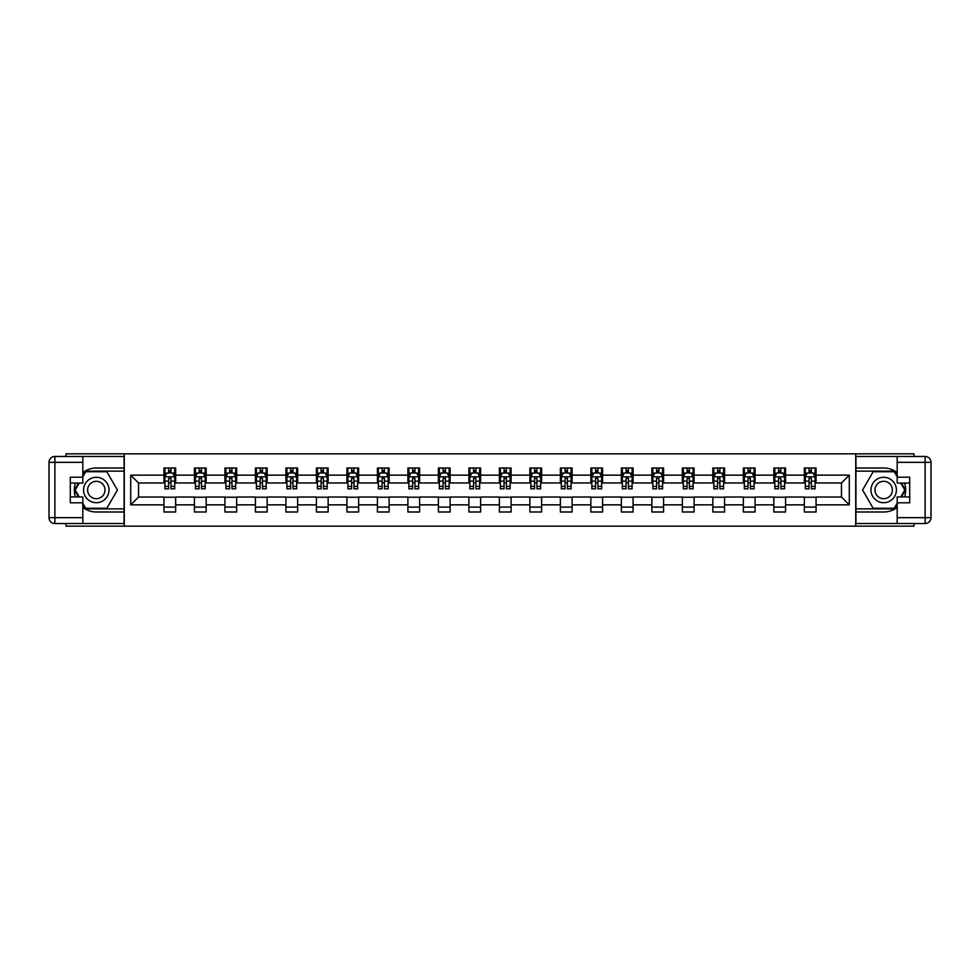 <?xml version="1.0" encoding="UTF-8"?>
<svg xmlns="http://www.w3.org/2000/svg" width="980" height="980" viewBox="0 0 980 980"><rect width="100%" height="100%" fill="white"/><g stroke="black" fill="none" stroke-linecap="round" stroke-linejoin="round"><path stroke-width="1.47" d="M66.003 523.528L66.003 526.162L913.997 526.162L913.997 523.528M913.997 456.472L913.997 453.838L855.736 453.838L855.736 526.162M855.736 453.838L66.003 453.838L66.003 456.472M124.264 526.162L124.264 453.838M816.058 475.141L816.058 468.011L804.335 468.011L804.335 475.141L785.568 475.141L785.568 468.011L773.833 468.011L773.833 475.141L755.066 475.141L755.066 468.011L743.342 468.011L743.342 475.141L724.575 475.141L724.575 468.011L712.84 468.011L712.84 475.141L694.085 475.141L694.085 468.011L682.35 468.011L682.35 475.141L663.583 475.141L663.583 468.011L651.859 468.011L651.859 475.141L633.092 475.141L633.092 468.011L621.357 468.011L621.357 475.141L602.59 475.141L602.59 468.011L590.866 468.011L590.866 475.141L572.1 475.141L572.1 468.011L560.376 468.011L560.376 475.141L541.609 475.141L541.609 468.011L529.874 468.011L529.874 475.141L511.107 475.141L511.107 468.011L499.384 468.011L499.384 475.141L480.617 475.141L480.617 468.011L468.893 468.011L468.893 475.141L450.126 475.141L450.126 468.011L438.391 468.011L438.391 475.141L419.624 475.141L419.624 468.011L407.901 468.011L407.901 475.141L389.134 475.141L389.134 468.011L377.41 468.011L377.41 475.141L358.643 475.141L358.643 468.011L346.908 468.011L346.908 475.141L328.141 475.141L328.141 468.011L316.418 468.011L316.418 475.141L297.651 475.141L297.651 468.011L285.915 468.011L285.915 475.141L267.16 475.141L267.16 468.011L255.425 468.011L255.425 475.141L236.658 475.141L236.658 468.011L224.935 468.011L224.935 475.141L206.168 475.141L206.168 468.011L194.432 468.011L194.432 475.141L175.665 475.141L175.665 468.011L163.942 468.011L163.942 475.141L130.708 475.141L130.708 504.859L138.535 497.032L163.942 497.032L163.942 511.989L175.665 511.989L175.665 497.032L194.432 497.032L194.432 511.989L206.168 511.989L206.168 497.032L224.935 497.032L224.935 511.989L236.658 511.989L236.658 497.032L255.425 497.032L255.425 511.989L267.16 511.989L267.16 497.032L285.915 497.032L285.915 511.989L297.651 511.989L297.651 497.032L316.418 497.032L316.418 511.989L328.141 511.989L328.141 497.032L346.908 497.032L346.908 511.989L358.643 511.989L358.643 497.032L377.41 497.032L377.41 511.989L389.134 511.989L389.134 497.032L407.901 497.032L407.901 511.989L419.624 511.989L419.624 497.032L438.391 497.032L438.391 511.989L450.126 511.989L450.126 497.032L468.893 497.032L468.893 511.989L480.617 511.989L480.617 497.032L499.384 497.032L499.384 511.989L511.107 511.989L511.107 497.032L529.874 497.032L529.874 511.989L541.609 511.989L541.609 497.032L560.376 497.032L560.376 511.989L572.1 511.989L572.1 497.032L590.866 497.032L590.866 511.989L602.59 511.989L602.59 497.032L621.357 497.032L621.357 511.989L633.092 511.989L633.092 497.032L651.859 497.032L651.859 511.989L663.583 511.989L663.583 497.032L682.35 497.032L682.35 511.989L694.085 511.989L694.085 497.032L712.84 497.032L712.84 511.989L724.575 511.989L724.575 497.032L743.342 497.032L743.342 511.989L755.066 511.989L755.066 497.032L773.833 497.032L773.833 511.989L785.568 511.989L785.568 497.032L804.335 497.032L804.335 511.989L816.058 511.989L816.058 497.032L841.465 497.032L841.465 482.969L816.058 482.969L816.058 475.141L849.293 475.141L849.293 504.859L816.058 504.859M804.335 504.859L785.568 504.859M773.833 504.859L755.066 504.859M743.342 504.859L724.575 504.859M712.84 504.859L694.085 504.859M682.35 504.859L663.583 504.859M651.859 504.859L633.092 504.859M621.357 504.859L602.59 504.859M590.866 504.859L572.1 504.859M560.376 504.859L541.609 504.859M529.874 504.859L511.107 504.859M499.384 504.859L480.617 504.859M468.893 504.859L450.126 504.859M438.391 504.859L419.624 504.859M407.901 504.859L389.134 504.859M377.41 504.859L358.643 504.859M346.908 504.859L328.141 504.859M316.418 504.859L297.651 504.859M285.915 504.859L267.16 504.859M255.425 504.859L236.658 504.859M224.935 504.859L206.168 504.859M194.432 504.859L175.665 504.859M163.942 504.859L130.708 504.859M804.335 475.141L804.335 482.969L785.568 482.969L785.568 475.141M773.833 475.141L773.833 482.969L755.066 482.969L755.066 475.141M743.342 475.141L743.342 482.969L724.575 482.969L724.575 475.141M712.84 475.141L712.84 482.969L694.085 482.969L694.085 475.141M682.35 475.141L682.35 482.969L663.583 482.969L663.583 475.141M651.859 475.141L651.859 482.969L633.092 482.969L633.092 475.141M621.357 475.141L621.357 482.969L602.59 482.969L602.59 475.141M590.866 475.141L590.866 482.969L572.1 482.969L572.1 475.141M560.376 475.141L560.376 482.969L541.609 482.969L541.609 475.141M529.874 475.141L529.874 482.969L511.107 482.969L511.107 475.141M499.384 475.141L499.384 482.969L480.617 482.969L480.617 475.141M468.893 475.141L468.893 482.969L450.126 482.969L450.126 475.141M438.391 475.141L438.391 482.969L419.624 482.969L419.624 475.141M407.901 475.141L407.901 482.969L389.134 482.969L389.134 475.141M377.41 475.141L377.41 482.969L358.643 482.969L358.643 475.141M346.908 475.141L346.908 482.969L328.141 482.969L328.141 475.141M316.418 475.141L316.418 482.969L297.651 482.969L297.651 475.141M285.915 475.141L285.915 482.969L267.16 482.969L267.16 475.141M255.425 475.141L255.425 482.969L236.658 482.969L236.658 475.141M224.935 475.141L224.935 482.969L206.168 482.969L206.168 475.141M194.432 475.141L194.432 482.969L175.665 482.969L175.665 475.141M163.942 475.141L163.942 482.969L138.535 482.969L130.708 475.141M138.535 482.969L138.535 497.032M849.293 504.859L841.465 497.032M841.465 482.969L849.293 475.141M163.942 472.899L164.922 472.899M168.633 472.899L170.973 472.899M174.697 472.899L175.665 472.899M163.942 482.773L164.922 482.773M168.633 482.773L170.973 482.773M174.697 482.773L175.665 482.773M163.942 497.228L175.665 497.228M163.942 507.101L175.665 507.101M194.432 497.228L206.168 497.228M194.432 507.101L206.168 507.101M194.432 472.899L195.412 472.899M199.124 472.899L201.476 472.899M205.188 472.899L206.168 472.899M194.432 482.773L195.412 482.773M199.124 482.773L201.476 482.773M205.188 482.773L206.168 482.773M224.935 497.228L236.658 497.228M224.935 507.101L236.658 507.101M224.935 472.899L225.902 472.899M229.626 472.899L231.966 472.899M235.678 472.899L236.658 472.899M224.935 482.773L225.902 482.773M229.626 482.773L231.966 482.773M235.678 482.773L236.658 482.773M255.425 497.228L267.16 497.228M255.425 507.101L267.16 507.101M255.425 472.899L256.405 472.899M260.117 472.899L262.469 472.899M266.18 472.899L267.16 472.899M255.425 482.773L256.405 482.773M260.117 482.773L262.469 482.773M266.18 482.773L267.16 482.773M285.915 497.228L297.651 497.228M285.915 507.101L297.651 507.101M285.915 472.899L286.895 472.899M290.607 472.899L292.959 472.899M296.671 472.899L297.651 472.899M285.915 482.773L286.895 482.773M290.607 482.773L292.959 482.773M296.671 482.773L297.651 482.773M316.418 497.228L328.141 497.228M316.418 507.101L328.141 507.101M316.418 472.899L317.398 472.899M321.109 472.899L323.449 472.899M327.161 472.899L328.141 472.899M316.418 482.773L317.398 482.773M321.109 482.773L323.449 482.773M327.161 482.773L328.141 482.773M346.908 497.228L358.643 497.228M346.908 507.101L358.643 507.101M346.908 472.899L347.888 472.899M351.599 472.899L353.952 472.899M357.663 472.899L358.643 472.899M346.908 482.773L347.888 482.773M351.599 482.773L353.952 482.773M357.663 482.773L358.643 482.773M377.41 497.228L389.134 497.228M377.41 507.101L389.134 507.101M377.41 472.899L378.378 472.899M382.09 472.899L384.442 472.899M388.154 472.899L389.134 472.899M377.41 482.773L378.378 482.773M382.09 482.773L384.442 482.773M388.154 482.773L389.134 482.773M407.901 497.228L419.624 497.228M407.901 507.101L419.624 507.101M407.901 472.899L408.88 472.899M412.592 472.899L414.932 472.899M418.656 472.899L419.624 472.899M407.901 482.773L408.88 482.773M412.592 482.773L414.932 482.773M418.656 482.773L419.624 482.773M438.391 497.228L450.126 497.228M438.391 507.101L450.126 507.101M438.391 472.899L439.371 472.899M443.083 472.899L445.435 472.899M449.146 472.899L450.126 472.899M438.391 482.773L439.371 482.773M443.083 482.773L445.435 482.773M449.146 482.773L450.126 482.773M468.893 497.228L480.617 497.228M468.893 507.101L480.617 507.101M468.893 472.899L469.861 472.899M473.585 472.899L475.925 472.899M479.637 472.899L480.617 472.899M468.893 482.773L469.861 482.773M473.585 482.773L475.925 482.773M479.637 482.773L480.617 482.773M499.384 497.228L511.107 497.228M499.384 507.101L511.107 507.101M499.384 472.899L500.363 472.899M504.075 472.899L506.415 472.899M510.139 472.899L511.107 472.899M499.384 482.773L500.363 482.773M504.075 482.773L506.415 482.773M510.139 482.773L511.107 482.773M529.874 497.228L541.609 497.228M529.874 507.101L541.609 507.101M529.874 472.899L530.854 472.899M534.566 472.899L536.918 472.899M540.629 472.899L541.609 472.899M529.874 482.773L530.854 482.773M534.566 482.773L536.918 482.773M540.629 482.773L541.609 482.773M560.376 497.228L572.1 497.228M560.376 507.101L572.1 507.101M560.376 472.899L561.344 472.899M565.068 472.899L567.408 472.899M571.12 472.899L572.1 472.899M560.376 482.773L561.344 482.773M565.068 482.773L567.408 482.773M571.12 482.773L572.1 482.773M590.866 497.228L602.59 497.228M590.866 507.101L602.59 507.101M590.866 472.899L591.846 472.899M595.558 472.899L597.91 472.899M601.622 472.899L602.59 472.899M590.866 482.773L591.846 482.773M595.558 482.773L597.91 482.773M601.622 482.773L602.59 482.773M621.357 497.228L633.092 497.228M621.357 507.101L633.092 507.101M621.357 472.899L622.337 472.899M626.049 472.899L628.401 472.899M632.112 472.899L633.092 472.899M621.357 482.773L622.337 482.773M626.049 482.773L628.401 482.773M632.112 482.773L633.092 482.773M651.859 497.228L663.583 497.228M651.859 507.101L663.583 507.101M651.859 472.899L652.839 472.899M656.551 472.899L658.891 472.899M662.602 472.899L663.583 472.899M651.859 482.773L652.839 482.773M656.551 482.773L658.891 482.773M662.602 482.773L663.583 482.773M682.35 497.228L694.085 497.228M682.35 507.101L694.085 507.101M682.35 472.899L683.33 472.899M687.041 472.899L689.393 472.899M693.105 472.899L694.085 472.899M682.35 482.773L683.33 482.773M687.041 482.773L689.393 482.773M693.105 482.773L694.085 482.773M712.84 497.228L724.575 497.228M712.84 507.101L724.575 507.101M712.84 472.899L713.82 472.899M717.532 472.899L719.884 472.899M723.595 472.899L724.575 472.899M712.84 482.773L713.82 482.773M717.532 482.773L719.884 482.773M723.595 482.773L724.575 482.773M743.342 497.228L755.066 497.228M743.342 507.101L755.066 507.101M743.342 472.899L744.322 472.899M748.034 472.899L750.374 472.899M754.098 472.899L755.066 472.899M743.342 482.773L744.322 482.773M748.034 482.773L750.374 482.773M754.098 482.773L755.066 482.773M773.833 497.228L785.568 497.228M773.833 507.101L785.568 507.101M773.833 472.899L774.812 472.899M778.524 472.899L780.876 472.899M784.588 472.899L785.568 472.899M773.833 482.773L774.812 482.773M778.524 482.773L780.876 482.773M784.588 482.773L785.568 482.773M804.335 497.228L816.058 497.228M804.335 507.101L816.058 507.101M804.335 472.899L805.303 472.899M809.027 472.899L811.367 472.899M815.078 472.899L816.058 472.899M804.335 482.773L805.303 482.773M809.027 482.773L811.367 482.773M815.078 482.773L816.058 482.773M170.973 470.547L168.633 470.547M174.697 486.374L170.973 486.374L170.973 488.824L174.697 488.824L174.697 476.905L172.737 472.997L166.87 472.997L164.922 476.905L164.922 488.824L168.633 488.824L168.633 486.374L164.922 486.374M164.922 476.905L164.922 468.011M174.697 476.905L174.697 468.011M168.633 472.997L168.633 468.011M170.973 468.011L170.973 472.997M170.973 486.374L170.973 478.375L168.633 478.375L168.633 486.374M102.655 479A12.703 12.703 0 0 0 85.297 483.642A12.703 12.703 0 0 0 89.952 501.001A12.703 12.703 0 0 0 107.31 496.358A12.703 12.703 0 0 0 102.655 479M100.658 482.466A8.697 8.697 0 0 0 88.776 485.651A8.697 8.697 0 0 0 91.961 497.534A8.697 8.697 0 0 0 103.843 494.349A8.697 8.697 0 0 0 100.658 482.466M82.822 476.807L85.75 471.723L106.857 471.723L117.416 490L106.857 508.277L85.75 508.277L82.822 503.193M79.209 496.934L75.203 490L79.209 483.067M890.048 479A12.703 12.703 0 0 0 872.69 483.642A12.703 12.703 0 0 0 877.345 501.001A12.703 12.703 0 0 0 894.703 496.358A12.703 12.703 0 0 0 890.048 479M888.039 482.466A8.697 8.697 0 0 0 876.157 485.651A8.697 8.697 0 0 0 879.342 497.534A8.697 8.697 0 0 0 891.224 494.349A8.697 8.697 0 0 0 888.039 482.466M897.178 503.193L894.25 508.277L873.143 508.277L862.584 490L873.143 471.723L894.25 471.723L897.178 476.807M900.792 483.067L904.797 490L900.792 496.934M82.822 507.371A21.989 21.989 0 0 0 96.31 511.989L124.068 511.989L124.068 523.528L54.868 523.528A5.868 5.868 0 0 1 49 517.661L49 462.34A5.868 5.868 0 0 1 54.868 456.472L82.822 456.472L82.822 483.067L70.303 483.067M82.822 456.472L124.068 456.472L124.068 468.011L96.31 468.011A21.989 21.989 0 0 0 82.822 472.63M75.436 483.067A21.989 21.989 0 0 0 75.436 496.934M124.068 511.989L124.068 468.011M70.303 496.934L82.822 496.934L82.822 523.528M82.822 477.199L70.303 477.199L70.303 502.801L82.822 502.801M124.068 471.135L85.419 471.135L82.822 475.631M82.822 504.369L85.419 508.865L124.068 508.865M78.535 483.067L74.529 490L78.535 496.934M897.178 472.63A21.989 21.989 0 0 0 883.691 468.011L855.932 468.011L855.932 456.472L925.132 456.472A5.868 5.868 0 0 1 931 462.34L931 517.661A5.868 5.868 0 0 1 925.132 523.528L897.178 523.528L897.178 496.934L909.697 496.934M897.178 523.528L855.932 523.528L855.932 511.989L883.691 511.989A21.989 21.989 0 0 0 897.178 507.371M904.565 496.934A21.989 21.989 0 0 0 904.565 483.067M855.932 468.011L855.932 511.989M909.697 483.067L897.178 483.067L897.178 456.472M897.178 502.801L909.697 502.801L909.697 477.199L897.178 477.199M855.932 508.865L894.581 508.865L897.178 504.369M897.178 475.631L894.581 471.135L855.932 471.135M901.465 496.934L905.471 490L901.465 483.067M201.476 470.547L199.124 470.547M205.188 486.374L201.476 486.374L201.476 488.824L205.188 488.824L205.188 476.905L203.228 472.997L197.372 472.997L195.412 476.905L195.412 488.824L199.124 488.824L199.124 486.374L195.412 486.374M195.412 476.905L195.412 468.011M205.188 476.905L205.188 468.011M199.124 472.997L199.124 468.011M201.476 468.011L201.476 472.997M201.476 486.374L201.476 478.375L199.124 478.375L199.124 486.374M231.966 470.547L229.626 470.547M235.678 486.374L231.966 486.374L231.966 488.824L235.678 488.824L235.678 476.905L233.73 472.997L227.862 472.997L225.902 476.905L225.902 488.824L229.626 488.824L229.626 486.374L225.902 486.374M225.902 476.905L225.902 468.011M235.678 476.905L235.678 468.011M229.626 472.997L229.626 468.011M231.966 468.011L231.966 472.997M231.966 486.374L231.966 478.375L229.626 478.375L229.626 486.374M262.469 470.547L260.117 470.547M266.18 486.374L262.469 486.374L262.469 488.824L266.18 488.824L266.18 476.905L264.22 472.997L258.353 472.997L256.405 476.905L256.405 488.824L260.117 488.824L260.117 486.374L256.405 486.374M256.405 476.905L256.405 468.011M266.18 476.905L266.18 468.011M260.117 472.997L260.117 468.011M262.469 468.011L262.469 472.997M262.469 486.374L262.469 478.375L260.117 478.375L260.117 486.374M292.959 470.547L290.607 470.547M296.671 486.374L292.959 486.374L292.959 488.824L296.671 488.824L296.671 476.905L294.723 472.997L288.855 472.997L286.895 476.905L286.895 488.824L290.607 488.824L290.607 486.374L286.895 486.374M286.895 476.905L286.895 468.011M296.671 476.905L296.671 468.011M290.607 472.997L290.607 468.011M292.959 468.011L292.959 472.997M292.959 486.374L292.959 478.375L290.607 478.375L290.607 486.374M323.449 470.547L321.109 470.547M327.161 486.374L323.449 486.374L323.449 488.824L327.161 488.824L327.161 476.905L325.213 472.997L319.345 472.997L317.398 476.905L317.398 488.824L321.109 488.824L321.109 486.374L317.398 486.374M317.398 476.905L317.398 468.011M327.161 476.905L327.161 468.011M321.109 472.997L321.109 468.011M323.449 468.011L323.449 472.997M323.449 486.374L323.449 478.375L321.109 478.375L321.109 486.374M353.952 470.547L351.599 470.547M357.663 486.374L353.952 486.374L353.952 488.824L357.663 488.824L357.663 476.905L355.703 472.997L349.848 472.997L347.888 476.905L347.888 488.824L351.599 488.824L351.599 486.374L347.888 486.374M347.888 476.905L347.888 468.011M357.663 476.905L357.663 468.011M351.599 472.997L351.599 468.011M353.952 468.011L353.952 472.997M353.952 486.374L353.952 478.375L351.599 478.375L351.599 486.374M384.442 470.547L382.09 470.547M388.154 486.374L384.442 486.374L384.442 488.824L388.154 488.824L388.154 476.905L386.206 472.997L380.338 472.997L378.378 476.905L378.378 488.824L382.09 488.824L382.09 486.374L378.378 486.374M378.378 476.905L378.378 468.011M388.154 476.905L388.154 468.011M382.09 472.997L382.09 468.011M384.442 468.011L384.442 472.997M384.442 486.374L384.442 478.375L382.09 478.375L382.09 486.374M414.932 470.547L412.592 470.547M418.656 486.374L414.932 486.374L414.932 488.824L418.656 488.824L418.656 476.905L416.696 472.997L410.828 472.997L408.88 476.905L408.88 488.824L412.592 488.824L412.592 486.374L408.88 486.374M408.88 476.905L408.88 468.011M418.656 476.905L418.656 468.011M412.592 472.997L412.592 468.011M414.932 468.011L414.932 472.997M414.932 486.374L414.932 478.375L412.592 478.375L412.592 486.374M445.435 470.547L443.083 470.547M449.146 486.374L445.435 486.374L445.435 488.824L449.146 488.824L449.146 476.905L447.186 472.997L441.331 472.997L439.371 476.905L439.371 488.824L443.083 488.824L443.083 486.374L439.371 486.374M439.371 476.905L439.371 468.011M449.146 476.905L449.146 468.011M443.083 472.997L443.083 468.011M445.435 468.011L445.435 472.997M445.435 486.374L445.435 478.375L443.083 478.375L443.083 486.374M475.925 470.547L473.585 470.547M479.637 486.374L475.925 486.374L475.925 488.824L479.637 488.824L479.637 476.905L477.689 472.997L471.821 472.997L469.861 476.905L469.861 488.824L473.585 488.824L473.585 486.374L469.861 486.374M469.861 476.905L469.861 468.011M479.637 476.905L479.637 468.011M473.585 472.997L473.585 468.011M475.925 468.011L475.925 472.997M475.925 486.374L475.925 478.375L473.585 478.375L473.585 486.374M506.415 470.547L504.075 470.547M510.139 486.374L506.415 486.374L506.415 488.824L510.139 488.824L510.139 476.905L508.179 472.997L502.311 472.997L500.363 476.905L500.363 488.824L504.075 488.824L504.075 486.374L500.363 486.374M500.363 476.905L500.363 468.011M510.139 476.905L510.139 468.011M504.075 472.997L504.075 468.011M506.415 468.011L506.415 472.997M506.415 486.374L506.415 478.375L504.075 478.375L504.075 486.374M536.918 470.547L534.566 470.547M540.629 486.374L536.918 486.374L536.918 488.824L540.629 488.824L540.629 476.905L538.669 472.997L532.814 472.997L530.854 476.905L530.854 488.824L534.566 488.824L534.566 486.374L530.854 486.374M530.854 476.905L530.854 468.011M540.629 476.905L540.629 468.011M534.566 472.997L534.566 468.011M536.918 468.011L536.918 472.997M536.918 486.374L536.918 478.375L534.566 478.375L534.566 486.374M567.408 470.547L565.068 470.547M571.12 486.374L567.408 486.374L567.408 488.824L571.12 488.824L571.12 476.905L569.172 472.997L563.304 472.997L561.344 476.905L561.344 488.824L565.068 488.824L565.068 486.374L561.344 486.374M561.344 476.905L561.344 468.011M571.12 476.905L571.12 468.011M565.068 472.997L565.068 468.011M567.408 468.011L567.408 472.997M567.408 486.374L567.408 478.375L565.068 478.375L565.068 486.374M597.91 470.547L595.558 470.547M601.622 486.374L597.91 486.374L597.91 488.824L601.622 488.824L601.622 476.905L599.662 472.997L593.794 472.997L591.846 476.905L591.846 488.824L595.558 488.824L595.558 486.374L591.846 486.374M591.846 476.905L591.846 468.011M601.622 476.905L601.622 468.011M595.558 472.997L595.558 468.011M597.91 468.011L597.91 472.997M597.91 486.374L597.91 478.375L595.558 478.375L595.558 486.374M628.401 470.547L626.049 470.547M632.112 486.374L628.401 486.374L628.401 488.824L632.112 488.824L632.112 476.905L630.152 472.997L624.297 472.997L622.337 476.905L622.337 488.824L626.049 488.824L626.049 486.374L622.337 486.374M622.337 476.905L622.337 468.011M632.112 476.905L632.112 468.011M626.049 472.997L626.049 468.011M628.401 468.011L628.401 472.997M628.401 486.374L628.401 478.375L626.049 478.375L626.049 486.374M658.891 470.547L656.551 470.547M662.602 486.374L658.891 486.374L658.891 488.824L662.602 488.824L662.602 476.905L660.655 472.997L654.787 472.997L652.839 476.905L652.839 488.824L656.551 488.824L656.551 486.374L652.839 486.374M652.839 476.905L652.839 468.011M662.602 476.905L662.602 468.011M656.551 472.997L656.551 468.011M658.891 468.011L658.891 472.997M658.891 486.374L658.891 478.375L656.551 478.375L656.551 486.374M689.393 470.547L687.041 470.547M693.105 486.374L689.393 486.374L689.393 488.824L693.105 488.824L693.105 476.905L691.145 472.997L685.277 472.997L683.33 476.905L683.33 488.824L687.041 488.824L687.041 486.374L683.33 486.374M683.33 476.905L683.33 468.011M693.105 476.905L693.105 468.011M687.041 472.997L687.041 468.011M689.393 468.011L689.393 472.997M689.393 486.374L689.393 478.375L687.041 478.375L687.041 486.374M719.884 470.547L717.532 470.547M723.595 486.374L719.884 486.374L719.884 488.824L723.595 488.824L723.595 476.905L721.648 472.997L715.78 472.997L713.82 476.905L713.82 488.824L717.532 488.824L717.532 486.374L713.82 486.374M713.82 476.905L713.82 468.011M723.595 476.905L723.595 468.011M717.532 472.997L717.532 468.011M719.884 468.011L719.884 472.997M719.884 486.374L719.884 478.375L717.532 478.375L717.532 486.374M750.374 470.547L748.034 470.547M754.098 486.374L750.374 486.374L750.374 488.824L754.098 488.824L754.098 476.905L752.138 472.997L746.27 472.997L744.322 476.905L744.322 488.824L748.034 488.824L748.034 486.374L744.322 486.374M744.322 476.905L744.322 468.011M754.098 476.905L754.098 468.011M748.034 472.997L748.034 468.011M750.374 468.011L750.374 472.997M750.374 486.374L750.374 478.375L748.034 478.375L748.034 486.374M780.876 470.547L778.524 470.547M784.588 486.374L780.876 486.374L780.876 488.824L784.588 488.824L784.588 476.905L782.628 472.997L776.773 472.997L774.812 476.905L774.812 488.824L778.524 488.824L778.524 486.374L774.812 486.374M774.812 476.905L774.812 468.011M784.588 476.905L784.588 468.011M778.524 472.997L778.524 468.011M780.876 468.011L780.876 472.997M780.876 486.374L780.876 478.375L778.524 478.375L778.524 486.374M811.367 470.547L809.027 470.547M815.078 486.374L811.367 486.374L811.367 488.824L815.078 488.824L815.078 476.905L813.13 472.997L807.263 472.997L805.303 476.905L805.303 488.824L809.027 488.824L809.027 486.374L805.303 486.374M805.303 476.905L805.303 468.011M815.078 476.905L815.078 468.011M809.027 472.997L809.027 468.011M811.367 468.011L811.367 472.997M811.367 486.374L811.367 478.375L809.027 478.375L809.027 486.374M174.648 476.807L164.971 476.807M164.922 473.23L166.759 473.23M172.86 473.23L174.697 473.23M168.633 481.131L164.922 481.131M174.697 481.131L170.973 481.131M170.973 471.797L168.633 471.797M82.822 462.34L54.868 462.34L54.868 517.661L82.822 517.661M49 462.34L54.868 462.34L54.868 456.472M54.868 523.528L54.868 517.661L49 517.661M897.178 517.661L925.132 517.661L925.132 462.34L897.178 462.34M931 517.661L925.132 517.661L925.132 523.528M925.132 456.472L925.132 462.34L931 462.34M205.139 476.807L195.461 476.807M195.412 473.23L197.25 473.23M203.35 473.23L205.188 473.23M199.124 481.131L195.412 481.131M205.188 481.131L201.476 481.131M201.476 471.797L199.124 471.797M235.629 476.807L225.951 476.807M225.902 473.23L227.74 473.23M233.84 473.23L235.678 473.23M229.626 481.131L225.902 481.131M235.678 481.131L231.966 481.131M231.966 471.797L229.626 471.797M266.131 476.807L256.454 476.807M256.405 473.23L258.242 473.23M264.343 473.23L266.18 473.23M260.117 481.131L256.405 481.131M266.18 481.131L262.469 481.131M262.469 471.797L260.117 471.797M296.622 476.807L286.944 476.807M286.895 473.23L288.733 473.23M294.833 473.23L296.671 473.23M290.607 481.131L286.895 481.131M296.671 481.131L292.959 481.131M292.959 471.797L290.607 471.797M327.112 476.807L317.447 476.807M317.398 473.23L319.235 473.23M325.323 473.23L327.161 473.23M321.109 481.131L317.398 481.131M327.161 481.131L323.449 481.131M323.449 471.797L321.109 471.797M357.614 476.807L347.937 476.807M347.888 473.23L349.725 473.23M355.826 473.23L357.663 473.23M351.599 481.131L347.888 481.131M357.663 481.131L353.952 481.131M353.952 471.797L351.599 471.797M388.105 476.807L378.427 476.807M378.378 473.23L380.216 473.23M386.316 473.23L388.154 473.23M382.09 481.131L378.378 481.131M388.154 481.131L384.442 481.131M384.442 471.797L382.09 471.797M418.607 476.807L408.93 476.807M408.88 473.23L410.718 473.23M416.819 473.23L418.656 473.23M412.592 481.131L408.88 481.131M418.656 481.131L414.932 481.131M414.932 471.797L412.592 471.797M449.097 476.807L439.42 476.807M439.371 473.23L441.208 473.23M447.309 473.23L449.146 473.23M443.083 481.131L439.371 481.131M449.146 481.131L445.435 481.131M445.435 471.797L443.083 471.797M479.588 476.807L469.91 476.807M469.861 473.23L471.699 473.23M477.799 473.23L479.637 473.23M473.585 481.131L469.861 481.131M479.637 481.131L475.925 481.131M475.925 471.797L473.585 471.797M510.09 476.807L500.413 476.807M500.363 473.23L502.201 473.23M508.302 473.23L510.139 473.23M504.075 481.131L500.363 481.131M510.139 481.131L506.415 481.131M506.415 471.797L504.075 471.797M540.58 476.807L530.903 476.807M530.854 473.23L532.691 473.23M538.792 473.23L540.629 473.23M534.566 481.131L530.854 481.131M540.629 481.131L536.918 481.131M536.918 471.797L534.566 471.797M571.071 476.807L561.393 476.807M561.344 473.23L563.182 473.23M569.282 473.23L571.12 473.23M565.068 481.131L561.344 481.131M571.12 481.131L567.408 481.131M567.408 471.797L565.068 471.797M601.573 476.807L591.896 476.807M591.846 473.23L593.684 473.23M599.785 473.23L601.622 473.23M595.558 481.131L591.846 481.131M601.622 481.131L597.91 481.131M597.91 471.797L595.558 471.797M632.063 476.807L622.386 476.807M622.337 473.23L624.174 473.23M630.275 473.23L632.112 473.23M626.049 481.131L622.337 481.131M632.112 481.131L628.401 481.131M628.401 471.797L626.049 471.797M662.554 476.807L652.888 476.807M652.839 473.23L654.677 473.23M660.765 473.23L662.602 473.23M656.551 481.131L652.839 481.131M662.602 481.131L658.891 481.131M658.891 471.797L656.551 471.797M693.056 476.807L683.379 476.807M683.33 473.23L685.167 473.23M691.268 473.23L693.105 473.23M687.041 481.131L683.33 481.131M693.105 481.131L689.393 481.131M689.393 471.797L687.041 471.797M723.546 476.807L713.869 476.807M713.82 473.23L715.657 473.23M721.758 473.23L723.595 473.23M717.532 481.131L713.82 481.131M723.595 481.131L719.884 481.131M719.884 471.797L717.532 471.797M754.049 476.807L744.371 476.807M744.322 473.23L746.16 473.23M752.26 473.23L754.098 473.23M748.034 481.131L744.322 481.131M754.098 481.131L750.374 481.131M750.374 471.797L748.034 471.797M784.539 476.807L774.861 476.807M774.812 473.23L776.65 473.23M782.751 473.23L784.588 473.23M778.524 481.131L774.812 481.131M784.588 481.131L780.876 481.131M780.876 471.797L778.524 471.797M815.029 476.807L805.352 476.807M805.303 473.23L807.14 473.23M813.241 473.23L815.078 473.23M809.027 481.131L805.303 481.131M815.078 481.131L811.367 481.131M811.367 471.797L809.027 471.797"/></g></svg>
